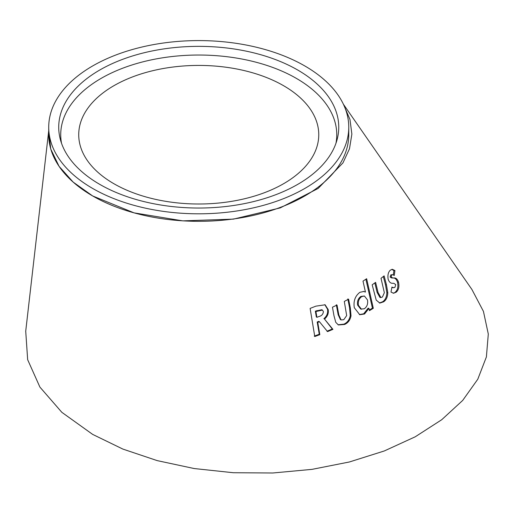 <?xml version="1.0" encoding="UTF-8"?>
<svg xmlns="http://www.w3.org/2000/svg" width="514" height="514" viewBox="0 0 514 514"><rect width="100%" height="100%" fill="white"/><g stroke="black" fill="none" stroke-linecap="round" stroke-linejoin="round"><path stroke-width="0.77" d="M297.747 70.039A140.014 80.839 0 0 0 135.349 55.12A140.014 80.839 0 0 0 60.389 139.628A140.014 80.839 0 0 0 99.735 184.359A140.014 80.839 0 0 0 242.19 204.045A140.014 80.839 0 0 0 337.094 139.628A140.014 80.839 0 0 0 297.747 70.039M335.957 143.297A138.015 79.683 0 0 0 296.334 78.366A138.015 79.683 0 0 0 139.127 62.849A138.015 79.683 0 0 0 61.526 143.297M92.661 188.445A150.017 86.609 0 0 0 256.152 207.219A150.017 86.609 0 0 0 348.762 127.202A150.017 86.609 0 0 0 304.821 65.959A150.017 86.609 0 0 0 141.331 47.179A150.017 86.609 0 0 0 48.721 127.202A150.017 86.609 0 0 0 92.661 188.445M48.721 131.321L50.764 149.079L59.046 166.298L73.161 182.097L92.661 195.956A150.017 86.609 0 0 0 256.152 214.73A150.017 86.609 0 0 0 348.762 134.713L348.762 127.202M113.877 183.71A120.013 69.287 0 0 0 264.832 192.551A120.013 69.287 0 0 0 310.154 108.949A120.013 69.287 0 0 0 283.606 85.716A120.013 69.287 0 0 0 156.507 69.853A120.013 69.287 0 0 0 78.989 130.132A120.013 69.287 0 0 0 113.877 183.71M25.719 331.189L27.66 359.697L39.906 387.093L61.841 412.324L92.661 434.401L122.872 449.082L157.22 460.621L194.247 468.55L233.311 472.726L272.812 472.996L312.03 469.359L349.411 461.97L384.26 450.977L415.222 436.804L441.712 419.732L462.709 400.406L477.795 379.204L486.392 356.934L488.3 334.042L483.443 311.394L471.91 289.472L343.371 104.201M48.721 127.202L48.721 134.713A150.017 86.609 0 0 0 92.661 195.956L134.051 212.86L182.817 220.866L233.427 219.125L280.252 207.894L318.14 188.445L342.947 162.919L349.494 148.752L351.872 134.109L349.976 119.486L343.84 105.209M319.824 334.665L317.768 322.387L319.445 321.725L327.559 331.614L332.924 329.365L324.501 319.065C327.559 316.444 328.793 313.283 328.183 309.582L325.124 304.796L315.885 306.151L310.115 308.413L314.78 336.535L319.824 334.665L319.258 334.254L317.189 321.982L317.768 322.387M335.77 322.336L338.379 324.957L344.624 324.456C348.1 322.888 350.233 319.997 351.017 315.769L350.323 307.944L348.595 299.161L344.303 301.422L346.667 315.609L343.763 319.702L341.11 319.92L338.854 315.037L337.023 305.046L332.455 307.199L333.991 315.782L335.77 322.336M359.871 292.318C355.148 295.987 353.291 301.114 354.294 307.7L359.761 314.716L364.529 313.996L368.975 308.368L369.463 310.662L373.305 308.278L366.636 278.716L363.006 281.119L365.441 292.068L363.796 291.457L359.871 292.318M376.229 300.131L379.833 303.08L383.572 301.846C386.213 300.086 387.633 297.034 387.813 292.704L386.438 284.756L384.125 275.864L381.015 278.325L384.35 292.704L382.429 297.028L380.868 297.542L378.047 292.492L375.618 282.359L372.168 284.801L376.229 300.131M388.166 279.314C389.201 282.115 390.698 283.439 392.67 283.291L393.865 283.342L395.741 284.621L394.938 287.32L393.705 287.718L391.925 287.101L391 292.08L393.576 293.243L396.191 292.183C398.671 290.044 399.442 286.703 398.517 282.16C397.45 279.089 395.915 277.695 393.904 277.978L392.625 277.913L391.135 277.052L391.784 274.887L392.439 274.617L394.277 275.453L394.932 270.537L392.278 269.278L390.312 270.165C388.205 272.157 387.492 275.208 388.166 279.314M393.705 287.718L391.841 287.577M393.107 293.192L396.191 292.183M395.202 292.183C397.669 290.063 398.44 286.741 397.508 282.205L398.517 282.16M397.508 282.205C396.435 279.141 394.9 277.74 392.895 278.01L391.623 277.939L390.139 277.072L391.135 277.052M390.139 277.072L390.775 274.919L391.784 274.887M390.775 274.919L392.439 274.617M393.358 274.849L393.91 270.602L394.932 270.537M393.91 270.602L391.764 269.362M379.39 302.997L382.641 301.757C385.275 300.009 386.682 296.976 386.856 292.652L385.468 284.724L383.322 276.513M386.856 292.652L387.813 292.704M380.418 297.433L379.955 297.452L377.122 292.402L374.841 282.918M382.641 301.757L383.572 301.846M359.376 314.587L363.706 313.784L368.12 308.188L368.975 308.368M363.706 313.784L364.529 313.996M369.328 310.045L372.432 308.124L373.305 308.278M372.432 308.124L365.878 279.231M363.353 291.393L365.441 292.068M364.394 296L360.86 296.437C358.129 298.416 357.05 301.307 357.609 305.098L360.725 309.081L364.278 308.779C367.086 306.749 368.146 303.793 367.465 299.913L364.394 296L361.708 296.617C358.958 298.621 357.866 301.519 358.425 305.316L361.528 309.287M360.86 296.437L361.708 296.617M357.609 305.098L358.425 305.316M338.051 324.784L343.911 324.148C347.368 322.599 349.481 319.714 350.259 315.506L349.552 307.693L347.811 298.917M350.259 315.506L351.017 315.769M341.11 319.92L340.416 319.612L338.154 314.722L336.31 304.744M343.911 324.148L344.624 324.456M317.189 321.982L318.853 321.334L319.445 321.725M326.949 331.234L332.282 329.005L332.924 329.365M332.282 329.005L324.501 319.065M323.878 318.693C326.923 316.084 328.138 312.936 327.527 309.235L328.183 309.582M327.527 309.235L324.784 304.629M314.247 336.111L319.258 334.254M322.432 310.096L321.796 309.724L315.339 311.15L316.328 316.932L316.907 317.331L318.828 316.566C321.642 315.911 323.165 314.247 323.396 311.574L322.432 310.096L315.93 311.542L316.907 317.331M315.339 311.15L315.93 311.542M392.895 278.01L393.904 277.978M391.623 277.939L392.625 277.913M385.468 284.724L386.438 284.756M377.122 292.402L378.047 292.492M349.552 307.693L350.323 307.944M338.154 314.722L338.854 315.037M317.003 310.488L317.601 310.874M48.721 130.704L25.7 331.376M379.955 297.452L380.868 297.542"/></g></svg>
